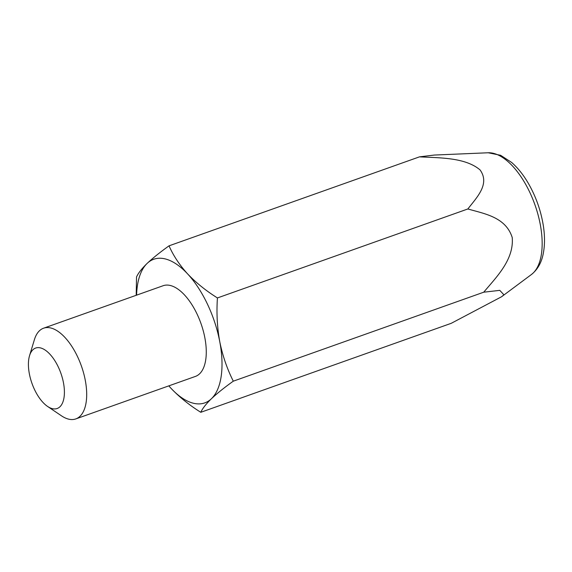 <?xml version="1.0" encoding="UTF-8"?>
<svg xmlns="http://www.w3.org/2000/svg" width="572" height="572" viewBox="0 0 572 572"><rect width="100%" height="100%" fill="white"/><g stroke="black" fill="none" stroke-linecap="round" stroke-linejoin="round"><path stroke-width="0.86" d="M136.594 295.152A76.212 36.365 70.4 0 1 147.147 263.399A76.212 36.365 70.4 0 1 187.602 273.888A76.212 36.365 70.4 0 1 219.734 341.555A76.212 36.365 70.4 0 1 211.411 398.741A76.212 36.365 70.4 0 1 170.956 388.252A76.212 36.365 70.4 0 1 168.826 385.864M43.579 328.199L163.163 285.714A48.134 22.966 70.4 0 1 200.922 323.38A48.134 22.966 70.4 0 1 195.395 376.426L75.811 418.911A48.134 22.966 -109.6 0 0 79.987 416.294A48.134 22.966 -109.6 0 0 79.522 361.125A48.134 22.966 -109.6 0 0 43.579 328.199A48.134 22.966 -109.6 0 0 39.404 330.816A48.134 22.966 -109.6 0 0 34.413 339.639L29.551 355.662A32.089 15.315 -109.6 0 0 47.598 406.449A32.089 15.315 -109.6 0 0 59.938 406.771A32.089 15.315 -109.6 0 0 55.627 361.969A32.089 15.315 -109.6 0 0 29.551 355.662M168.819 385.871L170.956 388.252C179.358 397.082 189.303 405.098 200.793 412.298C202.509 408.479 206.049 403.961 211.411 398.741C217.145 393.343 224.446 387.487 233.304 381.174C227.105 368.868 222.579 355.662 219.734 341.555C217.174 327.313 216.409 312.777 217.431 297.94C205.92 290.712 195.974 282.697 187.602 273.888C179.501 264.95 173.316 255.598 169.04 245.831L419.476 156.857L434.298 155.055L488.195 152.767L500.607 155.291L511.561 162.398C517.703 167.753 523.244 174.646 528.185 183.083C535.878 196.41 540.94 210.668 543.357 225.861C544.866 235.7 544.88 244.687 543.4 252.81C541.777 262.176 537.794 269.405 531.445 274.503A65.294 31.153 -109.6 0 0 533.075 273.123A65.294 31.153 -109.6 0 0 534.177 202.724A65.294 31.153 -109.6 0 0 488.195 152.767M531.445 274.503L501.58 296.754L451.222 323.323L200.793 412.298M169.04 245.831C160.181 252.152 152.888 258.008 147.147 263.399C141.785 268.618 138.245 273.144 136.529 276.962L136.2 295.288M501.58 296.754L503.918 294.816L499.785 290.354L483.733 292.199C496.296 277.163 514.121 259.802 512.219 237.53C505.741 216.967 484.148 213.713 467.86 208.966C476.555 197.633 490.347 184.134 480.044 169.898C465.208 157.35 439.618 157.922 419.476 156.857M47.598 406.449L61.476 415.823A48.134 22.966 -109.6 0 0 75.811 418.911M467.86 208.966L217.431 297.94M483.733 292.199L233.304 381.174"/></g></svg>

